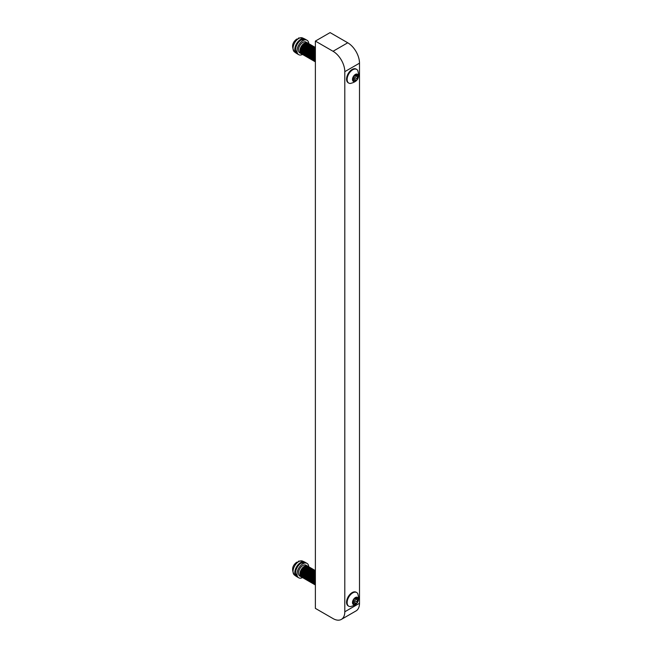 <?xml version="1.0" encoding="UTF-8"?>
<svg xmlns="http://www.w3.org/2000/svg" width="652" height="652" viewBox="0 0 652 652"><rect width="100%" height="100%" fill="white"/><g stroke="black" fill="none" stroke-linecap="round" stroke-linejoin="round"><path stroke-width="0.98" d="M347.744 42.787A16.642 9.609 60 0 1 359.505 63.171L344.802 71.663A16.642 9.609 -120 0 0 333.033 51.28L347.744 42.787L330.091 32.6L315.381 41.092L315.381 608.381L333.033 618.577A16.642 9.609 -120 0 0 341.355 619.4A16.642 9.609 -120 0 0 344.802 611.78L359.505 603.287A16.642 9.609 60 0 1 356.065 610.908L341.355 619.4M344.802 71.663L344.802 611.78M315.381 41.092L333.033 51.28M359.505 63.171L359.505 603.287M357.035 75.176A1.19 0.685 -60 0 1 357.092 74.793A0.864 0.497 120 0 0 356.041 74.703A1.19 0.685 -60 0 1 354.794 75.493A1.19 0.685 -60 0 1 354.737 75.453A0.864 0.497 120 0 0 353.694 76.757A1.19 0.685 -60 0 1 353.034 78.436A0.864 0.497 120 0 0 353.034 79.837A1.19 0.685 -60 0 1 353.498 79.837A1.19 0.685 -60 0 1 353.694 80.766A0.864 0.497 120 0 0 354.737 80.856A1.19 0.685 -60 0 1 355.984 80.066A1.19 0.685 -60 0 1 356.041 80.106A0.864 0.497 120 0 0 357.092 78.802A1.19 0.685 -60 0 1 357.035 78.484A1.19 0.685 -60 0 1 357.744 77.115A0.864 0.497 120 0 0 357.744 75.722A1.19 0.685 -60 0 1 357.28 75.722A1.19 0.685 -60 0 1 357.035 75.176M353.954 78.892A0.864 0.497 120 0 0 354.884 77.531A1.19 0.685 -60 0 1 354.827 77.213A1.19 0.685 -60 0 1 355.536 75.844A0.864 0.497 120 0 0 356.041 75.004M358.298 76.097A4.116 2.38 -60 0 1 355.389 81.141A4.116 2.38 -60 0 1 352.479 79.462A4.116 2.38 -60 0 1 355.389 74.418A4.116 2.38 -60 0 1 358.298 76.097M350.385 83.448A7.905 4.564 -60 0 1 348.763 83.081A7.905 4.564 -60 0 1 347.125 79.462A7.905 4.564 -60 0 1 350.572 71.508A7.905 4.564 -60 0 1 356.668 69.389A7.905 4.564 -60 0 1 357.793 70.612L358.747 74.556C358.282 77.115 358.828 81.443 350.385 83.448M356.668 69.389L356.106 69.063A7.905 4.564 120 0 0 350.018 71.182A7.905 4.564 120 0 0 346.562 79.136A7.905 4.564 120 0 0 348.201 82.755L348.763 83.081M352.659 79.357A1.19 0.685 -60 0 1 353.775 78.786A1.19 0.685 -60 0 1 353.832 78.827L355.919 80.033M302.528 54.442A8.321 4.8 -60 0 1 298.714 54.67A8.321 4.8 -60 0 1 296.994 50.856A8.321 4.8 -60 0 1 300.629 42.486A8.321 4.8 -60 0 1 307.035 40.253A8.321 4.8 -60 0 1 308.746 43.651M300.075 52.046L314.052 60.114A6.243 3.602 120 0 1 313.914 59.185L299.944 51.117A6.243 3.602 120 0 0 300.075 52.046L300.385 51.378M300.857 53.44A6.243 3.602 120 0 1 300.393 52.845L314.362 60.913A6.243 3.602 120 0 1 314.052 60.131L300.075 52.062A6.243 3.602 120 0 0 300.385 52.836L314.362 60.905A6.243 3.602 120 0 0 314.826 61.508L300.906 53.146M315.381 61.883L315.201 61.785A6.243 3.602 120 0 1 314.834 61.516L300.865 53.448A6.243 3.602 120 0 0 301.232 53.717A6.243 3.602 120 0 0 301.468 53.839L314.981 61.63M299.985 50.065L313.962 58.134A6.243 3.602 120 0 0 313.914 58.924A6.243 3.602 120 0 0 313.914 59.177L299.944 51.109L300.401 50.359L299.985 50.065A6.243 3.602 120 0 0 299.936 50.856A6.243 3.602 120 0 0 299.944 51.109M301.232 53.717L299.757 52.869A6.243 3.602 -60 0 1 298.461 50.008A6.243 3.602 -60 0 1 301.191 43.733A6.243 3.602 -60 0 1 306 42.054L307.467 42.91A6.243 3.602 120 0 0 306.872 42.673L315.381 47.588L306.864 42.673A6.243 3.602 120 0 0 306.09 42.624A6.243 3.602 120 0 0 305.242 42.804L315.381 48.655L305.234 42.812A6.243 3.602 120 0 0 304.354 43.211L315.381 49.576L304.345 43.219A6.243 3.602 120 0 0 303.465 43.831A6.243 3.602 120 0 0 302.609 44.629A6.243 3.602 120 0 0 301.835 45.575L315.381 53.399M299.985 50.049L313.962 58.118A6.243 3.602 120 0 1 314.183 57.001L300.205 48.941A6.243 3.602 120 0 0 299.985 50.049L300.205 48.941L314.183 56.993A6.243 3.602 120 0 1 314.574 55.852L300.605 47.783A6.243 3.602 120 0 0 300.213 48.924L300.605 47.783M300.605 47.767L314.582 55.836A6.243 3.602 120 0 1 315.12 54.719L301.151 46.651A6.243 3.602 120 0 0 300.605 47.767L301.151 46.651L315.128 54.711A6.243 3.602 120 0 1 315.381 54.279M301.827 45.591A6.243 3.602 120 0 0 301.151 46.642L301.827 45.591L315.381 53.415M301.835 45.575L302.601 44.638L315.381 52.013L302.609 44.629L303.457 43.839L315.381 50.726M304.345 43.219L303.946 44.002L303.465 43.831L315.381 50.709M306.081 42.624L315.381 47.995L306.09 42.624L305.707 43.073M307.54 42.95L315.381 47.474M300.385 52.836L300.548 52.331M300.401 50.359L313.954 58.183M300.523 49.373L314.125 57.229M300.8 48.346L314.435 56.219M301.224 47.319L314.867 55.2M301.778 46.333L315.381 54.189M302.43 45.428L315.381 52.91M303.164 44.646L315.381 51.695M303.946 44.002L315.381 50.603M304.794 43.472L305.234 42.812M298.673 37.955L302.536 37.946A8.085 4.67 120 0 0 298.755 38.476A8.085 4.67 120 0 0 293.539 45.371A8.085 4.67 120 0 0 294.468 51.924C291.395 46.887 292.137 42.608 296.684 39.096L297.728 39.006A8.06 4.654 120 0 1 298.616 38.419A8.06 4.654 120 0 1 299.496 37.987L298.673 37.955L298.062 38.77M296.872 53.57A8.321 4.8 -60 0 1 296.261 53.228A8.321 4.8 -60 0 1 295.307 46.496A8.321 4.8 -60 0 1 300.67 39.397A8.321 4.8 -60 0 1 304.565 38.851A8.321 4.8 -60 0 1 305.16 39.21M298.673 561.087L302.536 561.079A8.085 4.67 120 0 0 298.755 561.608A8.085 4.67 120 0 0 293.539 568.511A8.085 4.67 120 0 0 294.468 575.056C291.395 570.019 292.137 565.74 296.684 562.228L297.728 562.138A8.06 4.654 120 0 1 298.616 561.551A8.06 4.654 120 0 1 299.496 561.119L298.673 561.087L298.062 561.902M296.872 576.702A8.321 4.8 -60 0 1 296.261 576.36A8.321 4.8 -60 0 1 295.307 569.628A8.321 4.8 -60 0 1 300.67 562.529A8.321 4.8 -60 0 1 304.565 561.983A8.321 4.8 -60 0 1 305.16 562.342M302.528 577.574A8.321 4.8 -60 0 1 298.714 577.802A8.321 4.8 -60 0 1 296.994 573.988A8.321 4.8 -60 0 1 300.629 565.618A8.321 4.8 -60 0 1 307.035 563.385A8.321 4.8 -60 0 1 308.746 566.784M300.205 572.073L314.183 580.133A6.243 3.602 120 0 0 313.962 581.25L299.985 573.181L313.962 581.266A6.243 3.602 120 0 0 313.914 582.057A6.243 3.602 120 0 0 313.914 582.309L299.944 574.249L300.205 572.073A6.243 3.602 120 0 0 299.985 573.181A6.243 3.602 120 0 0 299.936 573.988A6.243 3.602 120 0 0 299.944 574.241A6.243 3.602 120 0 0 300.075 575.178L314.052 583.247A6.243 3.602 120 0 0 314.362 584.037A6.243 3.602 120 0 0 314.826 584.64A6.243 3.602 120 0 0 315.201 584.917L315.381 585.015M299.944 574.241L313.914 582.309A6.243 3.602 120 0 0 314.052 583.247L300.075 575.194A6.243 3.602 120 0 0 300.385 575.969L314.362 584.037L300.393 575.977A6.243 3.602 120 0 0 300.857 576.572L314.826 584.64L300.865 576.58A6.243 3.602 120 0 0 301.232 576.849A6.243 3.602 120 0 0 301.468 576.971L314.981 584.762M301.232 576.849L299.757 576.001A6.243 3.602 -60 0 1 298.461 573.141A6.243 3.602 -60 0 1 301.191 566.865A6.243 3.602 -60 0 1 306 565.186L307.467 566.042A6.243 3.602 120 0 0 306.872 565.806L315.381 570.72L306.864 565.806A6.243 3.602 120 0 0 306.09 565.757A6.243 3.602 120 0 0 305.242 565.936L315.381 571.788L305.234 565.944A6.243 3.602 120 0 0 304.354 566.343A6.243 3.602 120 0 0 303.465 566.963A6.243 3.602 120 0 0 302.609 567.762A6.243 3.602 120 0 0 301.835 568.707A6.243 3.602 120 0 0 301.151 569.775A6.243 3.602 120 0 0 300.605 570.899A6.243 3.602 120 0 0 300.213 572.057L314.183 580.125A6.243 3.602 120 0 1 314.574 578.984L300.605 570.916L314.582 578.968A6.243 3.602 120 0 1 315.12 577.851L301.151 569.783L315.128 577.843A6.243 3.602 120 0 1 315.381 577.411M300.213 572.057L301.827 568.723L315.381 576.547L301.835 568.707L302.601 567.77L315.381 575.145L302.609 567.762L303.457 566.971L315.381 573.858L303.465 566.963L303.946 567.134L304.345 566.352L315.381 572.725M304.354 566.343L315.381 572.709M306.081 565.757L315.381 571.128L306.09 565.757L305.707 566.205M307.54 566.083L315.381 570.606M300.385 575.969L300.548 575.463M300.075 575.178L300.385 574.51M300.401 573.491L313.954 581.315M300.523 572.505L314.125 580.361M300.8 571.478L314.435 579.351M301.224 570.451L314.867 578.332M301.778 569.465L315.381 577.322M302.43 568.56L315.381 576.042M303.164 567.778L315.381 574.828M303.946 567.134L315.381 573.736M304.794 566.604L305.234 565.944M357.035 598.308A1.19 0.685 -60 0 1 357.092 597.925A0.864 0.497 120 0 0 356.041 597.835A1.19 0.685 -60 0 1 354.794 598.626A1.19 0.685 -60 0 1 354.737 598.585A0.864 0.497 120 0 0 353.694 599.889A1.19 0.685 -60 0 1 353.034 601.568A0.864 0.497 120 0 0 353.034 602.97A1.19 0.685 -60 0 1 353.498 602.97A1.19 0.685 -60 0 1 353.694 603.899A0.864 0.497 120 0 0 354.737 603.988A1.19 0.685 -60 0 1 355.984 603.198A1.19 0.685 -60 0 1 356.041 603.239A0.864 0.497 120 0 0 357.092 601.935A1.19 0.685 -60 0 1 357.035 601.617A1.19 0.685 -60 0 1 357.744 600.247A0.864 0.497 120 0 0 357.744 598.854A1.19 0.685 -60 0 1 357.28 598.854A1.19 0.685 -60 0 1 357.035 598.308M353.954 602.024A0.864 0.497 120 0 0 354.884 600.663A1.19 0.685 -60 0 1 354.827 600.345A1.19 0.685 -60 0 1 355.536 598.976A0.864 0.497 120 0 0 356.041 598.137M358.298 599.229A4.116 2.38 -60 0 1 355.389 604.274A4.116 2.38 -60 0 1 352.479 602.595A4.116 2.38 -60 0 1 355.389 597.55A4.116 2.38 -60 0 1 358.298 599.229M350.385 606.58A7.905 4.564 -60 0 1 348.763 606.213A7.905 4.564 -60 0 1 347.125 602.595A7.905 4.564 -60 0 1 350.572 594.64A7.905 4.564 -60 0 1 356.668 592.521A7.905 4.564 -60 0 1 357.793 593.744L358.747 597.688C358.282 600.247 358.828 604.575 350.385 606.58M356.668 592.521L356.106 592.195A7.905 4.564 120 0 0 350.018 594.314A7.905 4.564 120 0 0 346.562 602.269A7.905 4.564 120 0 0 348.201 605.887L348.763 606.213M352.659 602.489A1.19 0.685 -60 0 1 353.775 601.918A1.19 0.685 -60 0 1 353.832 601.959L355.919 603.165M356.302 74.336L357.092 74.793M355.536 75.844L357.744 77.115M353.743 80.286L354.737 80.856M352.528 79.544L353.034 79.837M354.884 77.531L357.092 78.802M315.381 61.744A6.243 3.602 -60 0 1 314.647 59.348A6.243 3.602 -60 0 1 315.381 56.113M295.527 50.008A8.321 4.8 120 0 0 297.247 53.823L295.217 49.585C295.772 42.787 299.219 39.397 305.568 39.405A8.321 4.8 120 0 0 299.154 41.638A8.321 4.8 120 0 0 295.527 50.008M315.381 584.877A6.243 3.602 -60 0 1 314.647 582.481A6.243 3.602 -60 0 1 315.381 579.245M295.527 573.141A8.321 4.8 120 0 0 297.247 576.955L295.217 572.717C295.772 565.92 299.219 562.529 305.568 562.537A8.321 4.8 120 0 0 299.154 564.771A8.321 4.8 120 0 0 295.527 573.141M356.302 597.468L357.092 597.925M355.536 598.976L357.744 600.247M353.743 603.418L354.737 603.988M352.528 602.676L353.034 602.97M354.884 600.663L357.092 601.935M352.536 79.283L353.498 79.837M353.775 78.786L355.984 80.066M355.91 74.931L357.28 75.722M297.247 53.823L298.714 54.67M305.568 39.405L307.035 40.253M302.536 37.946L304.565 38.851M294.468 51.924L296.261 53.228M302.536 561.079L304.565 561.983M294.468 575.056L296.261 576.36M297.247 576.955L298.714 577.802M305.568 562.537L307.035 563.385M352.536 602.415L353.498 602.97M353.775 601.918L355.984 603.198M355.91 598.063L357.28 598.854"/></g></svg>
